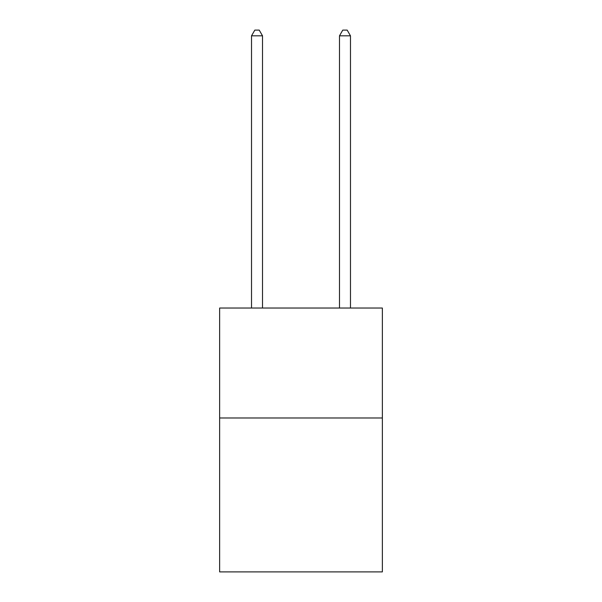 <?xml version="1.0" encoding="UTF-8"?>
<svg xmlns="http://www.w3.org/2000/svg" width="602" height="602" viewBox="0 0 602 602"><rect width="100%" height="100%" fill="white"/><g stroke="black" fill="none" stroke-linecap="round" stroke-linejoin="round"><path stroke-width="0.9" d="M382.36 417.976L382.36 571.9L219.64 571.9L219.64 308.036L382.36 308.036L382.36 417.976L219.64 417.976M262.517 308.036L262.517 35.819L251.523 35.819L251.523 308.036M251.523 35.819L254.827 30.1L259.221 30.1L262.517 35.819M350.477 308.036L350.477 35.819L339.483 35.819L339.483 308.036M339.483 35.819L342.779 30.1L347.173 30.1L350.477 35.819"/></g></svg>
